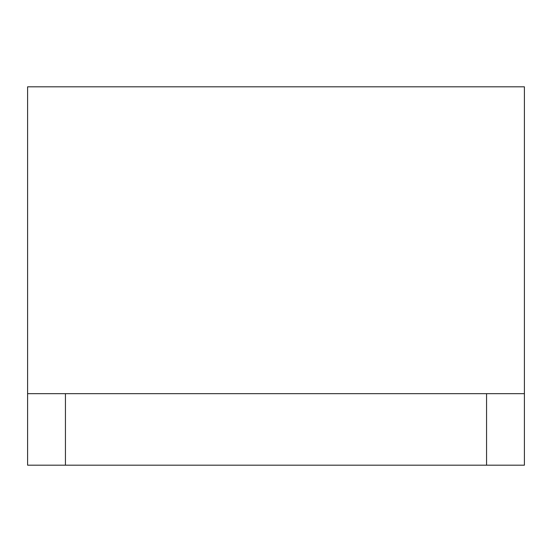 <?xml version="1.0" encoding="UTF-8"?>
<svg xmlns="http://www.w3.org/2000/svg" width="552" height="552" viewBox="0 0 552 552"><rect width="100%" height="100%" fill="white"/><g stroke="black" fill="none" stroke-linecap="round" stroke-linejoin="round"><path stroke-width="0.83" d="M27.6 393.673L27.6 86.816L524.4 86.816L524.4 465.184L27.6 465.184L27.6 393.673L65.44 393.673L65.44 465.184M486.56 465.184L486.56 393.673L65.44 393.673M486.56 393.673L524.4 393.673"/></g></svg>
